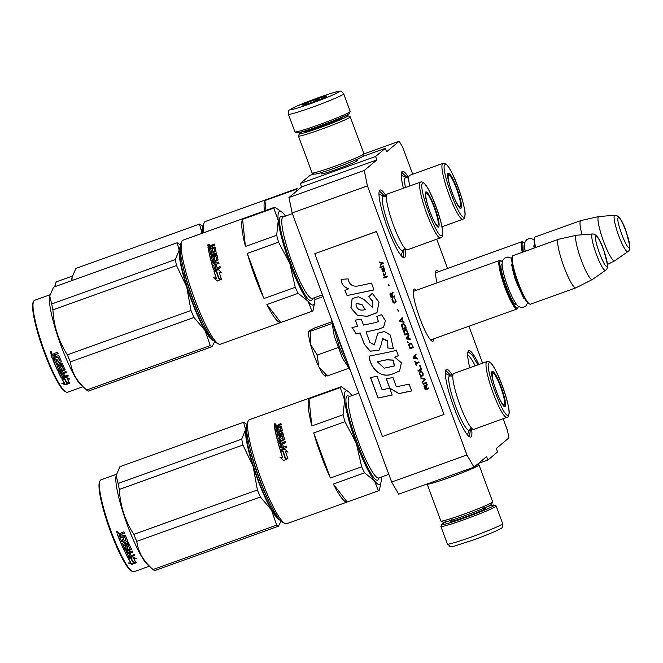 <?xml version="1.0" encoding="UTF-8"?>
<svg xmlns="http://www.w3.org/2000/svg" width="663" height="663" viewBox="0 0 663 663"><rect width="100%" height="100%" fill="white"/><g stroke="black" fill="none" stroke-linecap="round" stroke-linejoin="round"><path stroke-width="0.99" d="M503.167 418.809L507.369 430.163L508.952 437.878L496.322 448.445L497.598 451.893L487.893 460.023L486.617 456.575L473.987 467.142L466.943 454.967L367.418 185.905L364.252 170.482L376.874 159.916L375.598 156.468L385.311 148.338L386.587 151.786L399.209 141.219L402.739 147.302L412.701 174.236M482.589 363.175L468.932 326.246M447.542 268.44L436.768 239.293M433.759 338.868A27.747 4.484 -109.7 0 1 432.052 341.163A27.747 4.484 -109.7 0 1 419.836 318.215A27.747 4.484 -109.7 0 1 413.555 289.648A27.747 4.484 -109.7 0 1 416.331 290.328M437.033 282.894A27.747 4.484 -109.7 0 1 435.889 270.952A27.747 4.484 -109.7 0 1 438.666 271.623M405.151 249.048A35.918 5.801 -109.7 0 1 403.336 257.517A35.918 5.801 -109.7 0 1 387.524 227.807A35.918 5.801 -109.7 0 1 379.385 190.811A35.918 5.801 -109.7 0 1 386.106 196.074M403.369 188.259A35.918 5.801 -109.7 0 1 401.72 172.115A35.918 5.801 -109.7 0 1 408.441 177.377M471.526 428.555A35.918 5.801 -109.7 0 1 469.694 436.892A35.918 5.801 -109.7 0 1 453.873 407.181A35.918 5.801 -109.7 0 1 445.743 370.186A35.918 5.801 -109.7 0 1 452.531 375.573M469.76 367.783A35.918 5.801 -109.7 0 1 468.078 351.489A35.918 5.801 -109.7 0 1 478.926 364.484M363.879 153.907L399.209 141.219M385.311 148.338L362.528 156.518M314.105 173.905L310.027 175.363L300.314 183.494L301.59 186.949L376.874 159.916M375.598 156.468L300.314 183.494M356.52 160.454A19.235 1.127 159.7 0 1 357.423 160.545A19.235 1.127 159.7 0 1 336.862 169.264A19.235 1.127 159.7 0 1 321.406 173.872A19.235 1.127 159.7 0 1 322.036 173.217M473.987 467.142L398.703 494.175L391.659 482.001L292.134 212.939L288.969 197.516L301.59 186.949M288.969 197.516L364.252 170.482M292.134 212.939L367.418 185.905M391.659 482.001L466.943 454.967M487.893 460.023L478.446 463.42M475.18 365.835A32.562 5.263 70.3 0 0 467.639 355.053M470.423 428.837L469.578 436.469L469.081 436.503M445.519 370.866L445.926 370.584L451.511 376.062M379.161 191.491L379.576 191.209L385.079 196.555M404.049 249.313L403.228 257.095L402.731 257.128M467.854 352.169L468.26 351.887L472.155 354.854L477.907 364.857M401.496 172.794L401.911 172.513L407.413 177.858M522.27 252.288A25.791 4.169 70.3 0 1 521.756 241.838A25.791 4.169 -109.7 0 1 521.98 241.713A25.791 4.169 -109.7 0 1 522.734 241.813L523.646 242.26A25.053 4.053 -109.7 0 1 524.69 243.081M523.09 251.99A25.053 4.053 70.3 0 1 522.701 242.285A25.053 4.053 -109.7 0 1 523.646 242.26M582.023 234.793A25.791 4.169 70.3 0 1 580.614 220.713A25.791 4.169 -109.7 0 1 580.838 220.58L535.323 236.923A25.791 4.169 -109.7 0 0 535.107 237.047A25.791 4.169 70.3 0 0 534.801 237.478L534.378 238.407A25.053 4.053 70.3 0 0 535.066 247.697M534.801 237.478A25.791 4.169 70.3 0 0 535.613 247.498M580.838 220.58A25.791 4.169 -109.7 0 1 580.912 220.564L598.78 216.544A23.528 3.804 -109.7 0 1 598.871 216.536L614.841 215.268A19.326 3.124 70.3 0 0 614.543 215.392A19.326 3.124 70.3 0 0 618.637 235.473A19.326 3.124 70.3 0 0 627.886 251.6A19.326 3.124 70.3 0 0 627.927 251.575M614.841 215.268C618.72 215.168 622.507 220.646 626.22 231.702L629.85 246.197C629.941 248.923 629.386 250.655 628.176 251.385L614.758 260.783A23.528 3.804 70.3 0 1 614.684 260.824A23.528 3.804 70.3 0 1 603.396 240.876A23.528 3.804 70.3 0 1 598.507 216.685A23.528 3.804 -109.7 0 1 598.78 216.544M430.652 339.986L517.074 308.958A25.791 4.169 70.3 0 1 504.692 286.814A25.791 4.169 70.3 0 1 499.421 260.542A25.791 4.169 -109.7 0 1 499.645 260.41A25.791 4.169 -109.7 0 1 500.399 260.509L501.311 260.957A25.053 4.053 -109.7 0 1 502.355 261.786M518.292 306.173A25.053 4.053 -109.7 0 1 518.018 307.475L517.596 308.403A25.791 4.169 -109.7 0 1 517.289 308.834A25.791 4.169 70.3 0 1 517.074 308.958M518.018 307.475A25.053 4.053 -109.7 0 1 517.72 307.897A25.053 4.053 70.3 0 1 505.736 287.203A25.053 4.053 70.3 0 1 500.366 260.982A25.053 4.053 -109.7 0 1 501.311 260.957M575.932 287.825A25.791 4.169 70.3 0 1 563.55 265.681A25.791 4.169 70.3 0 1 558.279 239.409A25.791 4.169 -109.7 0 1 558.503 239.285L512.988 255.62A25.791 4.169 -109.7 0 0 512.772 255.752A25.791 4.169 70.3 0 0 512.466 256.183L512.043 257.103A25.053 4.053 70.3 0 0 517.206 281.51A25.053 4.053 70.3 0 0 528.742 303.629L529.654 304.068A25.791 4.169 70.3 0 0 530.417 304.168L575.932 287.825A25.791 4.169 70.3 0 0 576.006 287.792L592.349 279.529A23.528 3.804 70.3 0 0 592.424 279.479A23.528 3.804 70.3 0 0 592.473 279.438M512.466 256.183A25.791 4.169 70.3 0 0 517.778 281.303A25.791 4.169 70.3 0 0 529.654 304.068M558.503 239.285A25.791 4.169 -109.7 0 1 558.577 239.26L576.445 235.249A23.528 3.804 -109.7 0 1 576.537 235.232L592.507 233.964A19.326 3.124 70.3 0 0 592.208 234.089A19.326 3.124 70.3 0 0 596.302 254.169A19.326 3.124 70.3 0 0 605.551 270.305A19.326 3.124 70.3 0 0 605.592 270.272M592.349 279.529A23.528 3.804 70.3 0 1 581.061 259.573A23.528 3.804 70.3 0 1 576.172 235.382A23.528 3.804 -109.7 0 1 576.445 235.249M314.254 355.882A23.951 3.87 -109.7 0 1 310.533 344.321L317.204 355.061L318.721 366.523A23.951 3.87 -109.7 0 1 314.254 355.882M332.246 321.389L339.456 347.313L350.304 370.194M350.337 370.286L342.315 357.945L334.243 336.083L332.113 323.163M332.064 321.712L314.378 328.061L309.082 330.854M309.115 330.82C308.03 332.097 308.502 336.597 310.533 344.321L310.74 331.11L308.834 331.218M318.721 366.523L318.928 366.962A23.951 3.87 70.3 0 0 324.795 375.689L325.558 376.062M332.188 323.411L310.74 331.11M338.66 347.354L317.204 355.061M318.928 366.962L327.323 375.954L325.666 375.697M348.771 368.255L327.323 375.954M331.343 318.936L331.906 321.762M288.397 114.243L294.902 131.838A29.47 1.724 -20.3 0 0 294.985 131.912L296.875 132.782A28.003 1.641 -20.3 0 0 319.367 126.078A28.003 1.641 -20.3 0 0 349.07 113.655A28.003 1.641 -20.3 0 0 349.31 113.381L350.18 111.5A29.47 1.724 -20.3 0 0 350.197 111.384L343.683 93.798C341.851 91.535 340.625 90.698 339.995 91.279C338.843 91.303 337.475 90.93 318.199 97.71L296.154 106.387L289.507 109.983C288.72 109.892 288.347 111.318 288.397 114.243A29.47 1.724 -20.3 0 0 312.157 107.273A29.47 1.724 -20.3 0 0 343.683 93.798M294.985 131.912A29.47 1.724 -20.3 0 0 318.663 124.868A29.47 1.724 -20.3 0 0 349.923 111.782A29.47 1.724 -20.3 0 0 350.18 111.5M318.165 97.726C303.414 103.113 294.297 106.934 290.817 109.171C290.17 110.389 297.016 108.467 311.37 103.411C326.121 98.025 335.238 94.204 338.718 91.966C339.365 90.748 332.511 92.671 318.165 97.726M316.466 99.143A12.895 0.754 -20.3 0 0 302.709 105.077A12.895 0.754 -20.3 0 0 313.069 101.994A12.895 0.754 -20.3 0 0 326.851 96.143A12.895 0.754 -20.3 0 0 316.466 99.143M319.094 99.732L316.491 99.284L314.113 101.613M307.707 103.826L305.386 103.677L305.436 104.522M325.947 96.757L325.923 96.301L325.243 97.113M305.386 103.677L305.676 104.447M316.491 99.284L316.964 100.552M488.084 506.333A28.003 1.641 159.7 0 1 494.2 505.065A28.003 1.641 159.7 0 1 494.026 505.521A28.003 1.641 159.7 0 1 464.324 517.944A28.003 1.641 159.7 0 1 441.765 524.466A28.003 1.641 159.7 0 1 447.235 521.441M494.2 505.065L496.09 505.935A29.47 1.724 159.7 0 1 496.173 506.01A29.47 1.724 159.7 0 1 495.899 506.408A29.47 1.724 159.7 0 1 464.639 519.485A29.47 1.724 159.7 0 1 440.878 526.463A29.47 1.724 159.7 0 1 440.895 526.347L441.765 524.466M477.517 464.191L478.926 464.838A27.631 1.616 159.7 0 1 479.001 464.912L492.659 501.816A27.631 1.616 159.7 0 1 492.642 501.924L491.556 504.286A25.791 1.508 159.7 0 1 491.333 504.535A25.791 1.508 159.7 0 1 463.976 515.98A25.791 1.508 159.7 0 1 443.265 522.146L440.903 521.068A27.631 1.616 159.7 0 1 440.82 520.994L427.171 484.081A27.631 1.616 159.7 0 1 427.179 483.982L427.196 483.94M492.642 501.924A27.631 1.616 159.7 0 1 492.402 502.189A27.631 1.616 159.7 0 1 463.097 514.455A27.631 1.616 159.7 0 1 440.903 521.068M479.001 464.912A27.631 1.616 159.7 0 1 478.752 465.285A27.631 1.616 159.7 0 1 449.448 477.542A27.631 1.616 159.7 0 1 427.171 484.081M302.991 131.514A25.791 1.508 -20.3 0 0 299.519 133.57A25.791 1.508 -20.3 0 0 320.304 127.561A25.791 1.508 -20.3 0 0 347.652 116.116A25.791 1.508 -20.3 0 0 347.818 115.702A25.791 1.508 -20.3 0 0 343.84 116.406M299.519 133.57L298.433 135.923A27.631 1.616 -20.3 0 0 298.425 136.031A27.631 1.616 -20.3 0 0 320.693 129.492A27.631 1.616 -20.3 0 0 349.998 117.227A27.631 1.616 -20.3 0 0 350.255 116.854A27.631 1.616 -20.3 0 0 350.172 116.779L347.818 115.702M306.712 130.387A20.445 1.193 -20.3 0 0 304.574 131.862A20.445 1.193 -20.3 0 0 321 126.973A20.445 1.193 -20.3 0 0 342.688 117.898A20.445 1.193 -20.3 0 0 342.87 117.699A20.445 1.193 -20.3 0 0 340.285 117.964M298.425 136.031L312.074 172.935A27.631 1.616 -20.3 0 0 312.149 173.01L314.511 174.087A25.791 1.508 -20.3 0 0 335.229 167.921A25.791 1.508 -20.3 0 0 362.578 156.476A25.791 1.508 -20.3 0 0 362.802 156.228L363.896 153.874A27.631 1.616 -20.3 0 0 363.904 153.766L350.255 116.854M312.149 173.01A27.631 1.616 -20.3 0 0 334.351 166.396A27.631 1.616 -20.3 0 0 363.656 154.139A27.631 1.616 -20.3 0 0 363.896 153.874M264.421 210.942A55.261 8.934 -109.7 0 1 264.91 200.599L296.17 189.378A55.261 8.934 -109.7 0 1 296.643 188.798A55.261 8.934 -109.7 0 1 297.115 188.532A55.261 8.934 -109.7 0 1 297.223 188.491L298.723 189.353M296.17 189.378L296.991 190.795M461.067 208.174C458.29 211.911 444.566 174.808 448.138 173.234C450.02 173.018 452.986 178.156 457.064 188.64C460.843 199.381 462.177 205.886 461.067 208.174L460.354 208.199M447.749 174.137L449.647 175.33M460.561 205.712L459.857 207.842M444.964 164.656C439.644 167.01 460.105 222.32 464.233 216.743C469.561 214.398 449.1 159.087 444.964 164.656M442.867 163.405A29.661 4.79 70.3 0 0 442.619 163.546A29.661 4.79 70.3 0 0 448.677 193.762A29.661 4.79 70.3 0 0 462.915 219.229L463.71 218.773C464.307 218.956 464.755 217.439 465.036 214.215C464.73 208.339 462.691 200.052 458.92 189.353C455.009 178.571 451.271 170.764 447.699 165.924C445.76 163.546 444.152 162.7 442.867 163.405L409.676 175.322A29.661 4.79 70.3 0 0 409.427 175.463A29.661 4.79 70.3 0 0 408.748 177.493A29.661 4.79 70.3 0 0 409.693 185.996M202.646 233.127A53.421 8.636 -109.7 0 1 203.11 225.006L204.163 222.693A55.261 8.934 -109.7 0 1 205.29 221.5L297.115 188.532M203.848 232.688A55.261 8.934 -109.7 0 1 204.163 222.693M265.938 210.403L264.91 200.599M314.842 299.593L323.088 296.634L314.842 299.601M460.296 206.491A16.873 2.727 70.3 0 1 460.197 206.591A16.873 2.727 -109.7 0 1 452.133 192.651A16.873 2.727 -109.7 0 1 448.511 174.991A16.873 2.727 70.3 0 1 448.95 174.899A16.873 2.727 70.3 0 1 456.923 189.867A16.873 2.727 70.3 0 1 460.296 206.491L459.409 207.395M202.472 228.569A49.742 8.039 70.3 0 0 201.519 231.404L199.464 224.086A55.261 8.934 -109.7 0 1 200.292 224.492A55.261 8.934 -109.7 0 1 201.204 225.171L202.397 226.232M54.913 286.656A48.076 7.774 -109.7 0 1 55.485 283.607L55.907 282.678A48.813 7.89 -109.7 0 1 56.902 281.626L72.317 276.09M55.302 286.515A48.813 7.89 -109.7 0 1 55.907 282.678M201.063 233.691L201.519 231.404M201.428 233.567A49.742 8.039 -109.7 0 1 201.519 231.437M72.01 280.524L72.06 277.349L75.847 268.465L199.464 224.086M202.58 232.406A47.346 7.649 70.3 0 0 202.439 233.202M72.06 277.349L71.894 278.369A48.813 7.89 70.3 0 0 71.728 280.623M381.084 481.802L379.476 489.916A55.261 8.934 -109.7 0 1 378.996 490.496A55.261 8.934 -109.7 0 1 378.532 490.761A55.261 8.934 -109.7 0 1 378.424 490.794L374.462 480.758A49.742 8.039 70.3 0 0 381.084 481.802A49.742 8.039 70.3 0 0 381.175 477.095M345.597 391.12A49.742 8.039 70.3 0 0 344.627 400.104L343.086 414.74L311.834 425.961A55.261 8.934 -109.7 0 1 308.983 398.811L340.243 387.582A55.261 8.934 -109.7 0 1 340.716 387.01A55.261 8.934 -109.7 0 1 341.188 386.736A55.261 8.934 -109.7 0 1 341.296 386.703L348.854 392.024A49.742 8.039 70.3 0 0 345.597 391.12M340.243 387.582L344.627 400.104A49.742 8.039 -109.7 0 0 356.271 443.174L361.65 466.793A55.261 8.934 -109.7 0 0 364.575 472.843L374.462 480.758A49.742 8.039 -109.7 0 1 356.271 443.174L344.959 421.685A55.261 8.934 -109.7 0 1 343.086 414.74M505.14 406.378C502.363 410.115 488.639 373.012 492.211 371.437C494.092 371.222 497.059 376.36 501.137 386.852C504.916 397.585 506.25 404.099 505.14 406.378L504.427 406.402M491.83 372.341L493.72 373.542M504.634 403.916L503.93 406.054M489.037 362.868C483.717 365.214 504.178 420.524 508.306 414.955C513.634 412.61 493.173 357.299 489.037 362.868M486.94 361.608L453.749 373.526A29.661 4.79 70.3 0 0 453.5 373.675A29.661 4.79 70.3 0 0 452.821 375.697A29.661 4.79 70.3 0 0 459.26 403.063A29.661 4.79 70.3 0 0 471.691 428.273A29.661 4.79 70.3 0 0 473.796 429.351L507.783 416.977C508.38 417.168 508.828 415.643 509.109 412.419C508.803 406.543 506.764 398.256 502.993 387.557C499.082 376.775 495.344 368.968 491.772 364.136C489.833 361.749 488.225 360.912 486.94 361.608A29.661 4.79 70.3 0 0 486.692 361.758A29.661 4.79 70.3 0 0 492.75 391.974A29.661 4.79 70.3 0 0 506.988 417.441M269.054 501.568A46.054 7.442 -109.7 0 1 249.835 448.039M378.532 490.761L286.706 523.729A55.261 8.934 -109.7 0 1 285.082 523.521L282.803 522.411A53.421 8.636 -109.7 0 1 259.283 478.23A53.421 8.636 -109.7 0 1 247.183 423.209L248.235 420.897A55.261 8.934 -109.7 0 1 249.363 419.704L341.188 386.736M285.082 523.521A55.261 8.934 -109.7 0 1 260.75 477.816A55.261 8.934 -109.7 0 1 248.235 420.897M311.834 425.961L308.983 398.811M351.92 395.604A49.742 8.039 70.3 0 0 351.183 394.609A49.742 8.039 70.3 0 0 348.854 392.024M333.323 484.073L347.163 502.024A55.261 8.934 -109.7 0 1 333.323 484.073L364.575 472.843M347.163 502.024L378.424 490.794M330.389 478.015A55.261 8.934 -109.7 0 1 321.323 456.069A55.261 8.934 -109.7 0 1 313.707 432.906L330.389 478.015L361.65 466.793M313.707 432.906L344.959 421.685M283.076 451.13L280.333 450.608L284.676 449.042L288.074 452.116L285.554 451.619A55.261 8.934 -109.7 0 0 287.858 458.655L285.33 458.108A55.261 8.934 -109.7 0 1 283.076 451.13L283.25 451.263A54.523 8.81 -109.7 0 0 285.471 458.133M284.85 449.207L280.739 450.683M287.394 458.829L283.582 460.528L280.035 457.255L282.769 457.86A54.523 8.81 -109.7 0 1 280.59 451.039L283.051 451.495M282.769 457.86L280.192 457.337L283.723 460.553M288.098 458.978L285.148 458.34A55.261 8.934 -109.7 0 1 282.877 451.354L280.59 451.039M287.966 458.953L285.148 458.34M282.629 457.801A55.261 8.934 -109.7 0 1 280.416 450.881M278.626 438.865L279.479 438.55L278.369 438.749A55.261 8.934 -109.7 0 1 277.557 435.475L283.035 433.503A55.261 8.934 -109.7 0 1 282.769 432.4L277.291 434.364A55.261 8.934 -109.7 0 1 277.043 433.27L282.413 430.851A55.261 8.934 -109.7 0 1 281.485 426.458L278.46 427.088A55.261 8.934 -109.7 0 1 278.269 426.069L281.137 424.593A55.261 8.934 -109.7 0 1 280.963 423.607L278.228 424.585L278.485 425.074L281.062 424.146M277.291 434.364L277.532 434.729L282.869 432.815M279.479 438.55L279.861 438.599A54.523 8.81 -109.7 0 1 279.338 436.536L279.521 435.533L282.902 434.754L279.753 435.881M279.637 438.293A55.261 8.934 -109.7 0 1 279.106 436.196L279.338 436.536M281.187 448.031L282.247 447.649L280.921 447.906A55.261 8.934 -109.7 0 1 280.001 444.74L285.48 442.776A55.261 8.934 -109.7 0 1 285.131 441.566L282.189 442.627A55.261 8.934 -109.7 0 1 281.758 441.044L284.568 439.494A55.261 8.934 -109.7 0 1 283.316 434.688L282.67 434.406M282.189 442.627L285.214 441.856M282.43 447.84A54.523 8.81 -109.7 0 1 281.601 445.006L281.41 444.782A55.261 8.934 -109.7 0 0 282.247 447.649M280.805 449.796L279.935 449.29L280.623 449.63L286.83 447.401A55.261 8.934 -109.7 0 1 286.457 446.141L283.515 447.202L286.524 446.373M283.515 447.202A55.261 8.934 -109.7 0 1 282.67 444.326L281.41 444.782M280.118 449.464A54.523 8.81 -109.7 0 1 278.037 442.188L278.22 441.226L283.176 439.809L278.435 441.508M279.935 449.29A55.261 8.934 -109.7 0 1 277.822 441.914L278.037 442.188M282.96 439.528L283.325 439.544A54.523 8.81 -109.7 0 1 282.496 436.345L282.247 436.237M283.118 439.262A55.261 8.934 -109.7 0 1 282.272 436.014L282.496 436.345M277.524 440.348L280.731 439.403L281.137 438.732A55.261 8.934 -109.7 0 1 280.59 436.619L282.272 436.014M277.548 440.365A54.523 8.81 -109.7 0 1 275.244 430.552L274.996 430.121A55.261 8.934 -109.7 0 0 277.341 440.091M278.046 431.671A55.261 8.934 -109.7 0 1 277.631 429.723L277.88 430.146A54.523 8.81 -109.7 0 0 278.294 432.069L276.744 431.953A55.261 8.934 -109.7 0 1 276.264 429.665L274.996 430.121M279.562 431.621L281.029 431.091L280.955 430.444L279.314 431.215L279.562 431.621A54.523 8.81 -109.7 0 1 279.463 431.165M279.314 431.215A55.261 8.934 -109.7 0 1 278.899 429.268L277.631 429.723M281.195 430.842A54.523 8.81 -109.7 0 1 280.582 427.925L280.35 427.834M280.955 430.444A55.261 8.934 -109.7 0 1 280.333 427.478L280.582 427.925M274.979 429.226A54.523 8.81 -109.7 0 1 274.557 426.922L276.91 425.638L277.805 425.961L278.485 425.074M280.333 427.478L274.822 429.276A55.261 8.934 -109.7 0 1 274.291 426.433L274.557 426.922M279.604 443.34A55.261 8.934 -109.7 0 1 279.272 442.146L280.698 441.765A54.523 8.81 -109.7 0 0 281.129 443.323L279.604 443.34M280.49 441.5A55.261 8.934 -109.7 0 0 280.921 443.083L279.861 443.464M275.932 427.991A55.261 8.934 -109.7 0 1 275.692 426.723L276.927 426.11A55.261 8.934 -109.7 0 0 277.192 427.536L275.932 427.991L276.181 428.447A54.523 8.81 -109.7 0 1 276.09 427.933M277.192 427.536L277.449 427.991A54.523 8.81 -109.7 0 1 277.184 426.582L276.927 426.11M277.449 427.991L276.181 428.447M278.999 429.74L277.88 430.146M278.294 432.069L276.985 432.351M276.363 430.154L275.244 430.552M282.753 444.6L281.601 445.006M282.902 434.754L283.549 435.027M278.617 427.03A54.523 8.81 -109.7 0 0 278.717 427.536L281.742 426.906M274.747 425.182L275.709 424.577M274.267 425.058L275.717 424.262M274.764 423.756L275.675 423.955L274.971 425.058L274.764 423.756L275.443 424.071L275.004 424.221M274.921 424.063L274.225 424.395L274.416 425.107M274.449 424.834L274.557 425.389M278.228 424.585L277.548 425.48L276.653 425.149L274.291 426.433M279.106 436.196L279.521 435.533M277.822 441.914L278.22 441.226M349.923 396.317L347.321 395.778C338.752 399.549 371.678 488.565 378.324 479.598L379.186 477.808M504.369 404.695A16.873 2.727 70.3 0 1 504.27 404.795A16.873 2.727 -109.7 0 1 496.206 390.863A16.873 2.727 -109.7 0 1 492.584 373.203A16.873 2.727 70.3 0 1 493.023 373.103A16.873 2.727 70.3 0 1 500.996 388.079A16.873 2.727 70.3 0 1 504.369 404.695L503.482 405.599M246.545 426.773A49.742 8.039 70.3 0 0 245.592 429.616L243.536 422.29A55.261 8.934 -109.7 0 1 244.365 422.696A55.261 8.934 -109.7 0 1 245.277 423.375L246.47 424.436M121.039 536.16A21.141 3.414 -109.7 0 1 120.285 534.527M149.316 566.21L133.967 571.721A48.813 7.89 -109.7 0 1 132.525 571.539L131.614 571.092A48.076 7.774 -109.7 0 1 131.224 570.876A48.076 7.774 -109.7 0 1 109.163 527.789A48.076 7.774 -109.7 0 1 99.558 481.81L99.98 480.89A48.813 7.89 -109.7 0 1 100.975 479.83L116.39 474.294M133.304 555.453A48.076 7.774 -109.7 0 1 133.404 555.967M133.777 558.055A48.076 7.774 -109.7 0 1 133.868 558.586M134.423 562.829A48.076 7.774 -109.7 0 1 134.473 563.401M132.525 571.539A48.813 7.89 -109.7 0 1 132.136 571.315A48.813 7.89 -109.7 0 1 109.735 527.574A48.813 7.89 -109.7 0 1 99.98 480.89M134.15 555.155A48.813 7.89 -109.7 0 1 134.249 555.66M134.68 558.064A48.813 7.89 -109.7 0 1 134.771 558.611M281.079 521.143L278.394 526.223A55.261 8.934 -109.7 0 1 276.653 525.137L271.49 510.029A49.742 8.039 70.3 0 0 280.035 520.065M271.49 510.029L260.368 496.993A55.261 8.934 -109.7 0 1 257.41 489.974L253.125 466.396L242.94 445.03A55.261 8.934 -109.7 0 1 241.722 439.097L245.592 429.616M253.125 466.396A49.742 8.039 -109.7 0 1 245.592 429.649M271.457 509.971A49.742 8.039 -109.7 0 1 253.15 466.487M278.394 526.223L154.777 570.603A55.261 8.934 -109.7 0 1 153.957 570.197A55.261 8.934 -109.7 0 1 153.037 569.517C143.697 561.544 138.269 552.163 136.752 541.381A55.261 8.934 -109.7 0 1 133.802 534.361L257.41 489.974M133.802 534.361C125.058 520.786 120.235 505.803 119.323 489.41L242.94 445.03M119.323 489.41A55.261 8.934 -109.7 0 1 118.105 483.484L241.722 439.097M118.105 483.484L116.133 475.553L119.92 466.669L243.536 422.29M246.653 430.619A47.346 7.649 70.3 0 0 256.73 475.777A47.346 7.649 70.3 0 0 277.681 517.032M252.437 462.873L253.672 462.434M270.206 506.631L271.358 506.225M273.355 511.869L274.25 511.554M116.133 475.553L115.967 476.581A48.813 7.89 70.3 0 0 126.467 522.543A48.813 7.89 70.3 0 0 147.609 564.694L153.037 569.517L276.653 525.137M136.752 541.381L260.368 496.993M250.324 455.547L251.575 455.1M133.619 562.696A48.813 7.89 -109.7 0 1 131.117 558.536L128.282 558.461L132.625 556.903L136.246 558.627L133.669 558.602A48.813 7.89 -109.7 0 0 136.147 562.614L133.619 562.696L133.478 562.1A48.076 7.774 -109.7 0 1 131.017 558.006L129.617 557.981M131.117 558.536L131.017 558.006M135.998 562.009L133.478 562.1M133.876 558.602A48.076 7.774 -109.7 0 1 133.553 558.055L135.028 558.064M133.669 558.602L133.553 558.055M130.893 558.536L129.136 558.155M130.893 562.912L128.274 562.945L131.871 564.337L136.246 562.763L133.429 562.854A48.813 7.89 -109.7 0 1 130.926 558.718L128.382 558.652A48.813 7.89 -109.7 0 0 130.893 562.912L130.76 562.332A48.076 7.774 -109.7 0 1 128.581 558.66M136.097 562.158L133.288 562.265M134.216 562.837L131.713 563.732L129.55 562.937M131.871 564.337L131.713 563.732M122.29 539.218A48.076 7.774 -109.7 0 0 123.152 541.248L123.127 541.522A48.813 7.89 -109.7 0 1 122.174 539.259L123.442 538.804A48.813 7.89 -109.7 0 0 124.395 541.066L126.011 539.997A48.076 7.774 -109.7 0 1 124.561 536.541L119.008 538.298A48.076 7.774 -109.7 0 1 117.542 534.635L117.848 533.872M125.987 540.27A48.813 7.89 -109.7 0 1 124.52 536.757L124.561 536.541M123.127 541.522L121.777 541.779A48.813 7.89 -109.7 0 1 120.649 539.094L119.39 539.549A48.813 7.89 -109.7 0 0 124.022 550.066L123.989 549.677A48.076 7.774 -109.7 0 1 119.506 539.508M129.036 553.87A48.076 7.774 -109.7 0 0 129.94 555.611L130.023 556.1A48.813 7.89 -109.7 0 1 128.887 553.928L130.155 553.472A48.813 7.89 -109.7 0 0 131.291 555.644L134.233 554.591A48.813 7.89 -109.7 0 0 134.722 555.495L127.777 557.533A48.813 7.89 -109.7 0 1 124.801 551.699L125.116 551.069L129.981 549.13A48.813 7.89 -109.7 0 1 128.572 546.113L126.89 546.718A48.813 7.89 -109.7 0 0 127.818 548.707L127.503 549.337L123.989 549.677M127.503 549.337L124.727 549.925M128.282 546.005L126.873 546.353M129.981 549.13L129.948 548.724A48.076 7.774 -109.7 0 1 128.556 545.748L128.266 545.649M127.777 557.533L127.686 557.036A48.076 7.774 -109.7 0 1 124.793 551.359M130.023 556.1L128.68 556.406A48.813 7.89 -109.7 0 1 127.429 553.986L127.362 553.53L132.691 551.616M124.52 536.757L118.959 538.513A48.813 7.89 -109.7 0 1 117.475 534.792L117.782 534.03L119.68 533.342L120.799 533.914L121.254 532.779L123.989 531.801A48.813 7.89 -109.7 0 0 124.52 533.16L122.108 534.022L121.801 534.776A48.813 7.89 -109.7 0 0 122.332 536.102L124.743 535.232L125.498 535.588A48.813 7.89 -109.7 0 0 127.669 540.776L127.354 541.472L122.406 543.246A48.813 7.89 -109.7 0 0 122.92 544.422L128.398 542.458A48.813 7.89 -109.7 0 0 128.912 543.61L123.434 545.574A48.813 7.89 -109.7 0 0 124.901 548.79L126.169 548.334A48.813 7.89 -109.7 0 1 125.232 546.312L125.556 545.649L128.705 544.522L129.442 544.804A48.813 7.89 -109.7 0 0 131.539 549.279L128.804 550.762A48.813 7.89 -109.7 0 0 129.459 552.097L132.409 551.036A48.813 7.89 -109.7 0 0 132.898 552.022L127.429 553.986M126.169 548.334L126.136 547.953A48.076 7.774 -109.7 0 1 125.224 545.964L125.556 545.649M123.434 545.574L128.779 543.32M127.354 541.472L122.406 543.246M124.47 533.027L122.174 533.856L121.801 534.776M122.174 533.856L121.859 534.593L122.174 533.856M117.011 531.063L118.18 532.604L117.741 532.977L116.647 531.336L117.011 531.063M118.221 532.53L117.815 532.837L116.68 531.295M124.76 550.323L124.022 550.066M127.536 551.218A48.813 7.89 -109.7 0 0 128.199 552.552L126.848 552.843A48.813 7.89 -109.7 0 1 126.351 551.84L127.536 551.218L127.495 550.796L126.31 551.409M128.199 552.552L128.141 552.105A48.076 7.774 -109.7 0 1 127.495 550.796M121.006 536.392L121.114 536.35A48.076 7.774 -109.7 0 1 120.376 534.494L119.315 534.875L120.318 534.668A48.813 7.89 -109.7 0 0 121.064 536.549L119.796 537.005A48.813 7.89 -109.7 0 1 119.133 535.339L119.133 535.339M127.785 548.318L127.462 548.939M134.473 555.039L127.686 557.036M128.945 550.713A48.076 7.774 -109.7 0 1 128.763 550.34L131.498 548.865M127.686 540.494L127.362 541.174M128.804 550.762L128.763 550.34M118.122 532.198L117.417 531.933L117.807 531.37L116.696 531.767L116.92 532.638L118.089 532.116M314.676 302.295L313.069 310.408A55.261 8.934 -109.7 0 1 312.588 310.98A55.261 8.934 -109.7 0 1 312.124 311.254A55.261 8.934 -109.7 0 1 312.016 311.287L308.055 301.251A49.742 8.039 70.3 0 0 314.676 302.295A49.742 8.039 70.3 0 0 314.768 297.579M279.189 211.605A49.742 8.039 70.3 0 0 278.22 220.588L276.678 235.232L245.418 246.454A55.261 8.934 -109.7 0 1 242.575 219.296L273.836 208.074A55.261 8.934 -109.7 0 1 274.308 207.494A55.261 8.934 -109.7 0 1 274.78 207.229A55.261 8.934 -109.7 0 1 274.888 207.188L282.446 212.516A49.742 8.039 70.3 0 0 279.189 211.605M273.836 208.074L278.22 220.588A49.742 8.039 -109.7 0 0 289.864 263.667L295.242 287.278A55.261 8.934 -109.7 0 0 298.168 293.336L308.055 301.251A49.742 8.039 -109.7 0 1 289.864 263.667L278.551 242.177A55.261 8.934 -109.7 0 1 276.678 235.232M438.732 226.87C435.956 230.608 422.232 193.505 425.803 191.93C427.676 191.715 430.652 196.853 434.729 207.345C438.508 218.077 439.842 224.583 438.732 226.87L438.019 226.895M425.414 192.834L427.312 194.027M438.218 224.409L437.522 226.539M422.629 183.353C417.309 185.706 437.771 241.017 441.898 235.448C447.227 233.094 426.765 177.783 422.629 183.353M420.533 182.101L387.341 194.019A29.661 4.79 70.3 0 0 387.093 194.16A29.661 4.79 70.3 0 0 386.413 196.19A29.661 4.79 70.3 0 0 392.852 223.547A29.661 4.79 70.3 0 0 405.284 248.758A29.661 4.79 70.3 0 0 407.389 249.843L441.376 237.47C441.972 237.661 442.42 236.136 442.702 232.912C442.395 227.036 440.356 218.749 436.585 208.049C432.674 197.267 428.936 189.461 425.364 184.629C423.425 182.242 421.817 181.405 420.533 182.101A29.661 4.79 70.3 0 0 420.284 182.242A29.661 4.79 70.3 0 0 426.342 212.458A29.661 4.79 70.3 0 0 440.58 237.926M202.646 322.061A46.054 7.442 -109.7 0 1 183.427 268.532M312.124 311.254L220.298 344.221A55.261 8.934 -109.7 0 1 218.674 344.014L216.395 342.904A53.421 8.636 -109.7 0 1 192.875 298.715A53.421 8.636 -109.7 0 1 180.775 243.702L181.828 241.39A55.261 8.934 -109.7 0 1 182.955 240.197L274.78 207.229M218.674 344.014A55.261 8.934 -109.7 0 1 194.342 298.309A55.261 8.934 -109.7 0 1 181.828 241.39M245.418 246.454L242.575 219.296M285.513 216.097A49.742 8.039 70.3 0 0 284.775 215.102A49.742 8.039 70.3 0 0 282.446 212.516M266.916 304.557L280.756 322.508A55.261 8.934 -109.7 0 1 266.916 304.557L298.168 293.336M280.756 322.508L312.016 311.287M263.982 298.507A55.261 8.934 -109.7 0 1 254.915 276.562A55.261 8.934 -109.7 0 1 247.299 253.399L263.982 298.507L295.242 287.278M247.299 253.399L278.551 242.177M216.668 271.615L213.925 271.092L218.268 269.534L221.666 272.609L219.146 272.112A55.261 8.934 -109.7 0 0 221.45 279.148L218.923 278.593A55.261 8.934 -109.7 0 1 216.668 271.615L216.842 271.755A54.523 8.81 -109.7 0 0 219.063 278.626M218.442 269.692L214.331 271.175M220.986 279.322L217.174 281.021L213.627 277.747L216.362 278.352A54.523 8.81 -109.7 0 1 214.182 271.532L216.644 271.979M216.362 278.352L213.784 277.83L217.307 281.046M221.691 279.471L218.732 278.833A55.261 8.934 -109.7 0 1 216.469 271.847L214.182 271.532M221.558 279.446L218.732 278.833M216.221 278.294A55.261 8.934 -109.7 0 1 214.008 271.374M212.218 259.349L213.072 259.042L211.961 259.241A55.261 8.934 -109.7 0 1 211.149 255.959L216.627 253.995A55.261 8.934 -109.7 0 1 216.362 252.885L210.884 254.857A55.261 8.934 -109.7 0 1 210.635 253.755L216.005 251.335A55.261 8.934 -109.7 0 1 215.077 246.943L212.052 247.572A55.261 8.934 -109.7 0 1 211.862 246.561L214.729 245.086A55.261 8.934 -109.7 0 1 214.555 244.092L211.82 245.078L212.077 245.567L214.655 244.639M210.884 254.857L211.124 255.222L216.461 253.307M213.072 259.042L213.453 259.092A54.523 8.81 -109.7 0 1 212.931 257.029L213.113 256.026L216.494 255.238L213.345 256.374M213.229 258.785A55.261 8.934 -109.7 0 1 212.699 256.689L212.931 257.029M214.779 268.523L215.84 268.142L214.514 268.399A55.261 8.934 -109.7 0 1 213.594 265.233L219.063 263.269A55.261 8.934 -109.7 0 1 218.724 262.059L215.782 263.12A55.261 8.934 -109.7 0 1 215.351 261.537L218.152 259.979A55.261 8.934 -109.7 0 1 216.909 255.18L216.262 254.899M215.782 263.12L218.807 262.349M216.022 268.333A54.523 8.81 -109.7 0 1 215.193 265.498L215.003 265.275A55.261 8.934 -109.7 0 0 215.84 268.142M214.398 270.289L213.519 269.783L214.215 270.114L220.423 267.885A55.261 8.934 -109.7 0 1 220.05 266.634L217.108 267.686L220.116 266.858M217.108 267.686A55.261 8.934 -109.7 0 1 216.262 264.819L215.003 265.275M213.71 269.957A54.523 8.81 -109.7 0 1 211.621 262.681L211.812 261.719L216.768 260.302L212.027 262.001M213.519 269.783A55.261 8.934 -109.7 0 1 211.414 262.407L211.621 262.681M216.552 260.02L216.917 260.037A54.523 8.81 -109.7 0 1 216.088 256.83L215.84 256.722M216.702 259.755A55.261 8.934 -109.7 0 1 215.865 256.506L216.088 256.83M210.925 260.584A55.261 8.934 -109.7 0 1 208.588 250.614L208.837 251.045A54.523 8.81 -109.7 0 0 211.141 260.857L214.323 259.896L214.729 259.216A55.261 8.934 -109.7 0 1 214.182 257.103L215.865 256.506M211.638 252.164A55.261 8.934 -109.7 0 1 211.224 250.208L211.472 250.639A54.523 8.81 -109.7 0 0 211.887 252.562L210.337 252.446A55.261 8.934 -109.7 0 1 209.848 250.158L208.588 250.614M213.146 252.106L214.621 251.584L214.547 250.929L212.906 251.708L213.146 252.106A54.523 8.81 -109.7 0 1 213.055 251.658M212.906 251.708A55.261 8.934 -109.7 0 1 212.491 249.76L211.224 250.208M214.787 251.335A54.523 8.81 -109.7 0 1 214.174 248.41L213.942 248.318M214.547 250.929A55.261 8.934 -109.7 0 1 213.925 247.97L214.174 248.41M208.572 249.719A54.523 8.81 -109.7 0 1 208.141 247.407L210.502 246.13L211.398 246.454L212.077 245.567M213.925 247.97L208.414 249.769A55.261 8.934 -109.7 0 1 207.884 246.926L208.141 247.407M213.196 263.833A55.261 8.934 -109.7 0 1 212.864 262.639L214.29 262.258A54.523 8.81 -109.7 0 0 214.721 263.816L213.196 263.833M214.083 261.993A55.261 8.934 -109.7 0 0 214.514 263.567L213.453 263.949M209.516 248.484A55.261 8.934 -109.7 0 1 209.284 247.216L210.519 246.595A55.261 8.934 -109.7 0 0 210.784 248.028L209.516 248.484L209.773 248.94A54.523 8.81 -109.7 0 1 209.674 248.426M210.784 248.028L211.041 248.484A54.523 8.81 -109.7 0 1 210.776 247.067L210.519 246.595M211.041 248.484L209.773 248.94M212.591 250.233L211.472 250.639M211.887 252.562L210.577 252.843M209.956 250.639L208.837 251.045M216.345 265.084L215.193 265.498M216.494 255.238L217.141 255.512M212.21 247.514A54.523 8.81 -109.7 0 0 212.309 248.028L215.334 247.398M208.339 245.675L208.207 245.26L209.293 245.061M207.859 245.542L209.309 244.755M208.356 244.249L209.268 244.448L208.563 245.542L208.356 244.249L209.036 244.556L208.596 244.713M208.513 244.556L207.809 244.879L208.008 245.592M208.149 245.874L208.074 245.393M211.82 245.078L211.141 245.973L210.246 245.641L207.884 246.926M212.699 256.689L213.113 256.026M211.414 262.407L211.812 261.719M283.515 216.809L280.913 216.262C272.344 220.041 305.27 309.049 311.917 300.09L312.779 298.3M437.953 225.188A16.873 2.727 70.3 0 1 437.862 225.287A16.873 2.727 -109.7 0 1 429.798 211.348A16.873 2.727 -109.7 0 1 426.176 193.687A16.873 2.727 70.3 0 1 426.616 193.596A16.873 2.727 70.3 0 1 434.588 208.572A16.873 2.727 70.3 0 1 437.953 225.188L437.074 226.091M180.137 247.266A49.742 8.039 70.3 0 0 179.184 250.108L177.129 242.782A55.261 8.934 -109.7 0 1 177.949 243.188A55.261 8.934 -109.7 0 1 178.869 243.868L180.063 244.929M54.631 356.644A21.141 3.414 -109.7 0 1 53.877 355.02M82.908 386.703L67.551 392.214A48.813 7.89 -109.7 0 1 66.118 392.032L65.206 391.584A48.076 7.774 -109.7 0 1 64.817 391.369A48.076 7.774 -109.7 0 1 42.755 348.282A48.076 7.774 -109.7 0 1 33.15 302.303L33.573 301.375A48.813 7.89 -109.7 0 1 34.567 300.322L49.982 294.786M66.897 375.946A48.076 7.774 -109.7 0 1 66.996 376.451M67.369 378.548A48.076 7.774 -109.7 0 1 67.46 379.079M68.016 383.322A48.076 7.774 -109.7 0 1 68.065 383.894M66.118 392.032A48.813 7.89 -109.7 0 1 65.728 391.808A48.813 7.89 -109.7 0 1 43.319 348.058A48.813 7.89 -109.7 0 1 33.573 301.375M67.742 375.648A48.813 7.89 -109.7 0 1 67.841 376.153M68.272 378.556A48.813 7.89 -109.7 0 1 68.364 379.103M214.671 341.636L211.986 346.716A55.261 8.934 -109.7 0 1 210.246 345.622L205.082 330.522A49.742 8.039 70.3 0 0 213.627 340.558M205.082 330.522L193.961 317.486A55.261 8.934 -109.7 0 1 191.002 310.466L186.717 286.888L176.532 265.523A55.261 8.934 -109.7 0 1 175.314 259.589L179.184 250.108M186.717 286.888A49.742 8.039 -109.7 0 1 179.184 250.142M205.049 330.464A49.742 8.039 -109.7 0 1 186.742 286.98M211.986 346.716L88.37 391.095A55.261 8.934 -109.7 0 1 87.549 390.689A55.261 8.934 -109.7 0 1 86.629 390.01C77.289 382.029 71.861 372.656 70.344 361.865A55.261 8.934 -109.7 0 1 67.386 354.846L191.002 310.466M67.386 354.846C58.651 341.271 53.827 326.287 52.916 309.903L176.532 265.523M52.916 309.903A55.261 8.934 -109.7 0 1 51.697 303.969L175.314 259.589M51.697 303.969L49.725 296.046L53.512 287.162L177.129 242.782M180.245 251.111A47.346 7.649 70.3 0 0 190.322 296.27A47.346 7.649 70.3 0 0 211.273 337.525M186.03 283.366L187.256 282.919M203.798 327.124L204.95 326.71M206.947 332.362L207.842 332.047M49.725 296.046L49.559 297.065A48.813 7.89 70.3 0 0 60.06 343.036A48.813 7.89 70.3 0 0 81.201 385.186L86.629 390.01L210.246 345.622M70.344 361.865L193.961 317.486M183.916 276.04L185.168 275.593M67.212 383.181A48.813 7.89 -109.7 0 1 64.709 379.029L61.874 378.954L66.217 377.388L69.83 379.12L67.253 379.087A48.813 7.89 -109.7 0 0 69.739 383.106L67.212 383.181L67.062 382.592A48.076 7.774 -109.7 0 1 64.601 378.498L63.209 378.474M64.709 379.029L64.601 378.498M69.59 382.501L67.062 382.592M67.46 379.095A48.076 7.774 -109.7 0 1 67.145 378.548L68.612 378.556M67.253 379.087L67.145 378.548M64.485 379.029L62.728 378.639M64.485 383.405L61.866 383.438L65.455 384.83L69.839 383.255L67.021 383.347A48.813 7.89 -109.7 0 1 64.518 379.211L61.974 379.145A48.813 7.89 -109.7 0 0 64.485 383.405L64.352 382.816A48.076 7.774 -109.7 0 1 62.173 379.145M69.69 382.65L66.88 382.75M67.808 383.322L65.305 384.225L63.142 383.421M65.455 384.83L65.305 384.225M55.883 359.702A48.076 7.774 -109.7 0 0 56.745 361.741L56.72 362.015A48.813 7.89 -109.7 0 1 55.767 359.744L57.035 359.288A48.813 7.89 -109.7 0 0 57.988 361.559L59.604 360.49A48.076 7.774 -109.7 0 1 58.153 357.026L52.601 358.791A48.076 7.774 -109.7 0 1 51.134 355.119L51.441 354.365M59.579 360.763A48.813 7.89 -109.7 0 1 58.112 357.249L58.153 357.026M56.72 362.015L55.369 362.271A48.813 7.89 -109.7 0 1 54.242 359.586L52.974 360.042A48.813 7.89 -109.7 0 0 57.615 370.559L57.582 370.169A48.076 7.774 -109.7 0 1 53.098 360.001M62.629 374.363A48.076 7.774 -109.7 0 0 63.532 376.095L63.615 376.592A48.813 7.89 -109.7 0 1 62.479 374.413L63.747 373.957A48.813 7.89 -109.7 0 0 64.883 376.136L67.825 375.084A48.813 7.89 -109.7 0 0 68.314 375.979L61.369 378.026A48.813 7.89 -109.7 0 1 58.394 372.183L58.709 371.562L63.573 369.623A48.813 7.89 -109.7 0 1 62.165 366.606L60.482 367.203A48.813 7.89 -109.7 0 0 61.41 369.2L61.087 369.83L57.582 370.169M61.087 369.83L58.319 370.418M61.874 366.498L60.466 366.846M63.573 369.623L63.54 369.216A48.076 7.774 -109.7 0 1 62.14 366.241L61.858 366.142M61.369 378.026L61.278 377.52A48.076 7.774 -109.7 0 1 58.385 371.852M63.615 376.592L62.272 376.899A48.813 7.89 -109.7 0 1 61.013 374.479L60.955 374.023L66.283 372.109M58.112 357.249L52.551 359.006A48.813 7.89 -109.7 0 1 51.068 355.285L51.374 354.514L53.272 353.835L54.391 354.398L54.847 353.271L57.582 352.285A48.813 7.89 -109.7 0 0 58.112 353.644L55.7 354.514L55.394 355.269A48.813 7.89 -109.7 0 0 55.924 356.586L58.336 355.724L59.09 356.081A48.813 7.89 -109.7 0 0 61.261 361.269L60.946 361.957L55.999 363.738A48.813 7.89 -109.7 0 0 56.512 364.915L61.99 362.943A48.813 7.89 -109.7 0 0 62.504 364.103L57.026 366.067A48.813 7.89 -109.7 0 0 58.493 369.283L59.761 368.827A48.813 7.89 -109.7 0 1 58.825 366.805L59.148 366.142L62.297 365.015L63.035 365.296A48.813 7.89 -109.7 0 0 65.131 369.763L62.397 371.255A48.813 7.89 -109.7 0 0 63.051 372.589L66.002 371.529A48.813 7.89 -109.7 0 0 66.491 372.515L61.013 374.479M59.761 368.827L59.728 368.446A48.076 7.774 -109.7 0 1 58.816 366.457L59.148 366.142M57.026 366.067L62.372 363.813M60.946 361.957L55.999 363.738M58.062 353.52L55.767 354.34L55.394 355.269M55.767 354.34L55.452 355.086L55.767 354.34M50.603 351.556L51.772 353.089L51.333 353.47L50.239 351.821L50.603 351.556M51.813 353.023L51.407 353.329L50.272 351.788M58.352 370.816L57.615 370.559M61.129 371.711A48.813 7.89 -109.7 0 0 61.792 373.045L60.441 373.335A48.813 7.89 -109.7 0 1 59.943 372.324L61.129 371.711L61.087 371.288L59.902 371.902M61.792 373.045L61.734 372.598A48.076 7.774 -109.7 0 1 61.087 371.288M54.59 356.885L54.706 356.843A48.076 7.774 -109.7 0 1 53.968 354.987L52.841 355.542L53.902 355.161A48.813 7.89 -109.7 0 0 54.656 357.042L53.388 357.498A48.813 7.89 -109.7 0 1 52.725 355.832L52.725 355.832M61.377 368.802L61.054 369.432M68.065 375.531L61.278 377.52M62.537 371.205A48.076 7.774 -109.7 0 1 62.347 370.832L65.09 369.349M61.269 360.979L60.955 361.666M62.397 371.255L62.347 370.832M51.714 352.691L51.01 352.426L51.399 351.862L50.902 352.036L50.289 352.26L50.512 353.122L51.681 352.608M379.195 261.902L379.435 262.565L381.366 263.103L380.33 264.976L380.587 265.672M381.963 263.319L383.778 263.758L383.504 263.037L379.12 261.885L379.385 262.606L381.316 263.145L380.28 265.018L380.545 265.739L382.012 263.277L383.753 263.7M428.663 388.675L428.397 387.954L426.864 388.501L426.11 386.454L427.279 384.946L426.972 384.101L425.696 385.783L424.95 385.095L424.221 385.36L424.022 386.388L425.24 389.91L428.663 388.675M423.193 384.366L426.616 383.131L426.342 382.41L422.919 383.637L423.193 384.366L426.607 383.115M422.563 382.675L425.273 379.518L424.917 378.556L420.781 377.852L421.055 378.581L424.66 379.195L422.298 381.954L422.563 382.675M419.356 373.998L420.806 376.344L423.002 375.83L423.135 373.733L421.693 371.388L419.488 371.902L419.356 373.998L420.848 376.302L423.002 375.822M418.021 370.385L418.287 371.106L421.709 369.879L420.102 365.537L419.671 365.694L421.005 369.308L418.021 370.385M416.182 354.929L415.916 354.208L413.206 357.365L413.563 358.327L417.698 359.031L417.425 358.31L416.381 358.136L415.486 355.724L416.182 354.929M411.259 343.185L408.856 344.047L409.991 348.688L413.414 347.462L411.259 343.185M408.367 342.721L407.455 341.818L408.367 342.721M406.386 338.926L410.521 339.63L410.248 338.901L409.195 338.735L408.309 336.323L409.005 335.528L408.731 334.807L406.029 337.964L406.386 338.926L410.496 339.572M406.692 329.942L405.433 329.436L403.817 330.431L404.96 335.072L408.375 333.837L406.692 329.942M404.546 324.157L403.286 323.652L401.679 324.646L402.814 329.287L406.237 328.052L404.546 324.157M398.579 311.146L397.593 309.588L398.579 311.146M383.869 278.062L387.291 276.836L387.026 276.115L383.604 277.341L383.869 278.062L387.283 276.811M384.233 268.788L383.811 267.438L381.979 268.498L382.377 270.678L383.347 271.971L382.278 269.079L384.366 271.606L384.913 270.86L384.233 268.788M414.997 361.095L416.323 365.802L415.974 363.747L419.033 362.644L418.767 361.923L415.709 363.017L414.997 361.095M402.317 317.453L399.607 320.61L399.963 321.572L404.099 322.268L403.833 321.547L402.781 321.381L401.886 318.969L402.582 318.174L402.317 317.453L399.656 320.569L400.013 321.53L404.082 322.218M385.725 274.391L385.684 272.493L385.36 273.844L384.051 274.316L383.264 273.09L383.396 275.228L383.976 275.021L384.341 275.982L384.275 274.913L385.725 274.391M394.493 297.869L395.654 301.002L395.264 301.963L393.532 302.171L392.413 298.483L391.982 299.32L392.861 302.137L394.029 303.082L395.529 302.684L396.167 301.499L394.493 297.869M394.336 295.88L392.803 296.427L392.048 294.38L393.217 292.864L392.91 292.018L391.634 293.709L390.888 293.021L390.159 293.278L389.96 294.306L391.178 297.828L394.601 296.601L394.336 295.88M389.173 285.712L388.186 284.162L388.808 285.844M383.454 266.468L383.231 265.863L379.816 267.098L380.032 267.695L383.454 266.468M359.238 285.761C352.898 287.154 349.219 284.866 348.183 278.899L341.147 279.347C341.37 284.195 343.882 287.336 348.672 288.753L344.843 290.377L347.089 295.557L373.982 289.938L371.454 283.109L359.238 285.761M372.299 293.336L368.769 296.734L372.722 301.466L372.291 307.234L364.227 299.701L358.376 296.759L352.119 298.615L351.009 308.096L357.722 315.547L367.758 316.276L377.015 312.48L379.021 302.212L372.299 293.336L368.868 296.651L372.838 301.425L372.291 307.234M369.813 342.207L366.009 331.923L378.772 329.155L383.562 327.215L385.435 320.701L381.565 314.643L376.816 316.35L378.3 321.472L376.252 322.433L363.473 325.085L361.26 319.118L355.351 320.146L357.647 326.353L351.995 327.547L356.238 333.903L360.142 333.083L364.252 344.205L370.145 351.183L378.913 350.379L380.935 345.522L382.592 338.677L387.756 341.329L387.797 348.025L393.258 348.415L390.399 335.088L384.416 331.55L377.753 333.232L374.288 344.959L369.813 342.207M392.629 351.357L369.051 356.172C370.203 367.377 379.758 378.614 391.966 374.222L399.574 370.973L401.413 362.802L394.8 357.216L398.355 355.708L396.267 350.056L392.629 351.357M386.247 378.739L389.753 388.211L398.877 393.648L411.657 390.955L409.129 384.126L396.35 386.802L392.935 377.57L386.247 378.739M378.034 398.032L392.206 395.049L389.687 388.22L382.103 389.778L377.123 376.335L370.435 377.496L378.034 398.032L392.189 394.991M376.377 231.611L314.784 253.722L382.41 436.544L444.003 414.433L376.518 231.486L314.784 253.722M425.24 389.91L428.654 388.659M424.171 387.018L425.29 389.869M424.022 386.388L424.221 386.977M424.063 385.825L424.071 386.347M424.221 385.36L424.113 385.783M425.696 385.783L426.972 384.117M422.977 383.62L423.243 384.325M422.298 381.954L422.613 382.626M424.66 379.195L422.348 381.913M421.055 378.581L424.71 379.153M420.848 377.869L421.096 378.54M419.207 373.368L419.406 373.957M419.173 372.838L419.256 373.327M419.289 372.25L419.223 372.797M418.287 371.106L421.701 369.855M418.071 370.36L418.336 371.065M421.005 369.308L419.72 365.678M413.563 358.327L417.673 358.981M413.206 357.365L413.613 358.293M415.916 354.224L413.256 357.324M409.991 348.688L413.405 347.437M408.922 345.796L410.041 348.647M408.773 345.166L408.972 345.755M408.739 344.636L408.822 345.125M408.856 344.047L408.789 344.594M407.679 342.423L408.333 342.647M407.53 341.851L407.728 342.381M406.029 337.964L406.436 338.884M408.739 334.815L406.071 337.923M404.96 335.072L408.375 333.82M403.883 332.18L405.002 335.03M403.734 331.55L403.933 332.138M403.701 331.011L403.784 331.508M403.817 330.431L403.75 330.97M402.814 329.287L406.228 328.036M401.745 326.395L402.864 329.246M401.596 325.765L401.795 326.353M401.563 325.226L401.645 325.724M401.679 324.646L401.612 325.185M397.651 309.571L398.264 311.237M383.662 277.316L383.918 278.021M383.985 271.465L384.416 271.565M383.09 270.156L383.479 270.811M382.601 268.83L383.139 270.114M382.377 270.678L382.808 271.457M382.112 269.957L382.427 270.637M381.913 269.211L382.153 269.916M415.974 363.747L419.024 362.628M414.69 361.202L416.372 365.761M384.275 274.913L385.742 274.366M383.976 275.021L384.383 275.941M383.396 275.228L384.026 274.979M383.231 274.606L383.446 275.186M383.761 274.416L383.322 273.073M385.452 272.584L385.593 273.189M394.444 303.074L395.579 302.643M394.029 303.082L394.493 303.032M393.648 302.95L394.079 303.041M393.184 302.568L393.698 302.908M392.562 301.566L392.91 302.104M392.164 300.48L392.612 301.524M392.015 299.85L392.206 300.438M391.982 299.32L392.057 299.809M392.14 298.69L392.024 299.278M395.546 300.496L395.703 300.961M395.148 299.411L395.596 300.455M394.899 298.955L395.198 299.369M394.145 297.878L394.402 298.557M391.178 297.828L394.593 296.576M390.109 294.936L391.228 297.786M389.96 294.306L390.159 294.894M390.001 293.75L390.01 294.264M390.159 293.278L390.051 293.709M391.634 293.709L392.91 292.035M388.245 284.137L388.858 285.803M380.032 267.695L383.446 266.451M379.866 267.073L380.081 267.661M347.089 295.557L373.957 289.88M344.951 290.336L347.18 295.474M348.672 288.753L348.771 288.67C343.923 287.245 341.412 284.104 341.238 279.264M352.219 298.532L350.918 307.566L357.324 315.223L366.921 316.342L376.427 312.944M366.009 331.923L378.863 329.08L383.728 327.074M377.852 333.149L374.288 344.959M387.797 348.025L393.292 348.332M382.692 338.594L387.739 340.948L387.896 347.942M364.252 344.205L370.203 351.092L378.813 350.462M360.142 333.083L364.352 344.122M356.238 333.903L360.233 333M352.128 327.514L356.338 333.82M357.647 326.353L355.476 320.121M376.949 316.301L378.341 321.439M394.8 357.216L398.347 355.666M391.966 374.222L399.673 370.89M369.142 356.097C370.36 367.294 379.742 378.548 392.057 374.139M386.363 378.714L389.844 388.128L398.977 393.565L411.632 390.897M370.559 377.479L378.134 397.949M376.518 231.486L444.003 414.433M424.71 385.841L425.629 386.33L426.433 388.659L425.339 389.057L424.71 385.841M420.127 372.333L421.552 371.96L422.14 372.432L422.853 374.355L422.414 375.357L421.32 375.747L420.4 375.258L419.687 373.335L420.127 372.333M415.287 355.915L416.091 358.078L413.671 357.747L415.287 355.915M409.693 344.13L411.425 343.915L412.759 346.857L410.165 347.81L409.253 345.133L409.693 344.13M408.11 336.506L408.914 338.677L406.494 338.337L408.11 336.506M404.654 330.514L406.386 330.298L407.72 333.232L405.126 334.193L404.215 331.508L404.654 330.514M402.516 324.729L404.248 324.514L405.582 327.447L402.988 328.409L402.076 325.724L402.516 324.729M383.371 268.523L384.548 270.148L384.026 270.91L382.891 268.722L383.562 268.59M401.687 319.152L402.491 321.323L400.079 320.983L401.687 319.152M390.648 293.767L391.361 293.916L392.372 296.585L391.278 296.974L390.648 293.767M356.553 303.488L361.94 304.458L365.156 309.662C359.719 311.046 356.669 309.231 356.006 304.201L356.503 303.521L361.907 304.615L365.255 309.58M377.322 361.783L386.637 359.835L393.441 360.208L394.154 366.042L384.25 368.147L377.322 361.783L386.736 359.752L393.466 360.084L394.369 365.852M425.58 386.372L426.433 388.659M420.077 372.374L421.212 371.943M422.091 372.473L422.389 372.888M422.339 372.929L422.745 373.849M422.696 373.891L422.853 374.355M415.237 355.956L416.041 358.119M409.643 344.172L410.787 343.741M411.657 344.271L411.955 344.685M411.905 344.727L412.709 346.89M408.06 336.547L408.864 338.718M404.604 330.555L405.748 330.124M406.618 330.646L406.916 331.061M406.875 331.102L407.67 333.274M402.466 324.771L403.61 324.34M404.48 324.862L404.778 325.276M404.728 325.318L405.532 327.489M383.869 268.913L384.283 269.427M384.233 269.468L384.548 270.148M384.507 270.189L384.581 270.686M382.891 268.722L383.322 268.565M401.637 319.193L402.441 321.364M391.518 294.289L392.372 296.585M523.861 251.716L523.977 245.733L524.474 245.608M629.228 247.332C632.253 246.006 620.651 214.646 618.306 217.812C615.289 219.13 626.891 250.498 629.228 247.332M516.527 304.367L516.444 304.45C513.27 308.743 497.54 266.219 501.642 264.438L502.14 264.305M606.894 266.029C609.919 264.711 598.316 233.343 595.971 236.509C592.954 237.826 604.557 269.195 606.894 266.029M337.094 334.492A32.976 5.329 70.3 0 0 345.978 358.501M340.326 119.224L339.986 118.304A17.503 1.028 159.7 0 1 321.265 126.302A17.503 1.028 159.7 0 1 307.16 130.445L307.499 131.365M453.202 519.659A18.97 1.111 -20.3 0 0 465.517 516.949A18.97 1.111 -20.3 0 0 483.277 509.839A18.97 1.111 -20.3 0 0 482.391 508.861M496.173 506.01L502.678 523.604A29.47 1.724 159.7 0 1 471.153 537.08A29.47 1.724 159.7 0 1 447.392 544.058L440.878 526.463M408.847 176.855L407.778 177.767L406.402 177.759A28.865 4.666 70.3 0 0 405.308 177.783A28.865 4.666 -109.7 0 0 405.458 187.513M452.92 375.059L451.851 375.971L450.475 375.962A28.865 4.666 70.3 0 0 449.381 375.996A28.865 4.666 -109.7 0 0 455.572 406.204A28.865 4.666 -109.7 0 0 469.371 430.047A28.865 4.666 70.3 0 0 469.719 429.558L470.771 428.679L472.172 428.704M349.509 396.474L349.567 396.449A43.294 6.995 70.3 0 0 349.202 396.665A43.294 6.995 70.3 0 0 358.045 440.762A43.294 6.995 70.3 0 0 378.822 477.94L378.747 477.973M386.512 195.552L385.443 196.463L384.068 196.455A28.865 4.666 70.3 0 0 382.974 196.488A28.865 4.666 -109.7 0 0 389.164 226.696A28.865 4.666 -109.7 0 0 402.963 250.531A28.865 4.666 70.3 0 0 403.311 250.05L404.364 249.172L405.764 249.189M283.101 216.958L283.159 216.942A43.294 6.995 70.3 0 0 282.794 217.149A43.294 6.995 70.3 0 0 291.637 261.255A43.294 6.995 70.3 0 0 312.414 298.425L312.339 298.466M435.558 272.742L521.98 241.713M534.768 246.23L533.516 246.968M614.684 260.824L607.482 264.471M413.223 291.438L499.645 260.41M523.372 297.38L524.068 297.339M512.433 264.927L511.181 265.664M592.507 233.964C596.377 233.865 600.172 239.351 603.885 250.407L607.515 264.893C607.606 267.62 607.051 269.352 605.841 270.081L592.424 279.479M332.113 323.212L332.03 320.809M322.268 173.83L321.754 172.446M356.752 161.076L356.238 159.692M450.823 520.936L451.089 519.552M483.915 507.402L485.018 508.289M502.678 523.604C502.902 526.795 502.048 528.56 500.117 528.9C495.278 531.552 486.203 535.298 472.876 540.138C444.044 549.204 453.111 547.605 447.392 544.058M534.378 247.945L533.906 245.708M534.096 239.708L530.334 238.257L526.729 239.525L525.021 241.97L524.483 245.965L525.162 251.252M523.737 298.292L516.228 281.758C514.67 277.83 513.253 272.684 511.993 266.319L511.571 264.404M511.761 258.404L507.999 256.954L504.394 258.222C502.662 260.567 501.535 260.584 502.504 268.117C504.394 278.129 507.875 288.289 512.947 298.607C517.264 305.792 517.099 306.405 522.071 307.624L525.66 306.364L527.698 302.8M462.915 219.229L441.939 226.763M406.402 177.759L401.281 175.256M447.691 174.767L448.95 174.899M202.679 226.481L201.635 225.553M450.475 375.962L445.304 373.435M469.719 429.558L467.357 434.754M275.675 423.955L275.941 424.461M388.825 474.343L378.822 477.94M358.791 393.134L349.567 396.449M491.764 372.971L493.023 373.103M246.752 424.685L245.708 423.765M384.068 196.455L378.946 193.952M403.311 250.05L400.924 255.28M209.268 244.448L209.533 244.954M322.425 294.836L312.414 298.425M292.383 213.627L283.159 216.942M425.356 193.463L426.616 193.596M180.344 245.177L179.3 244.257"/></g></svg>

